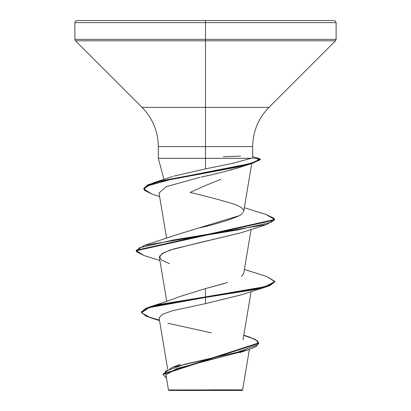 <?xml version="1.0" encoding="UTF-8"?>
<svg xmlns="http://www.w3.org/2000/svg" width="411" height="411" viewBox="0 0 411 411"><rect width="100%" height="100%" fill="white"/><g stroke="black" fill="none" stroke-linecap="round" stroke-linejoin="round"><path stroke-width="0.62" d="M210.155 389.864L242.603 389.895L205.5 389.936L205.5 390.45L242.048 390.45L205.5 390.45L205.5 389.936L242.526 389.9L210.155 389.864M252.698 157.064L252.698 146.604L205.5 146.604L205.5 22.631L336.121 22.631L205.5 22.631L336.121 22.631L205.5 22.631L205.5 39.338L336.121 39.338L205.5 39.338L205.5 40.812L335.51 40.812L205.5 40.812L205.5 107.374L268.948 107.374L335.51 40.812L336.121 39.338L336.121 22.631L335.51 21.161L334.04 20.55L205.5 20.55L334.04 20.55L205.5 20.55L205.5 22.631L74.879 22.631L205.5 22.631L74.879 22.631L205.5 22.631L205.5 20.55L76.96 20.55L205.5 20.55L76.96 20.55L75.49 21.161L74.879 22.631L74.879 39.338L205.5 39.338L74.879 39.338L75.49 40.812L205.5 40.812L75.49 40.812L142.052 107.374L205.5 107.374L205.5 146.604L158.302 146.604C158.076 131.376 152.656 118.301 142.052 107.374L268.948 107.374C258.344 118.301 252.924 131.376 252.698 146.604L205.5 146.604L205.5 158.302L158.379 158.302L251.136 158.302L205.5 158.302L205.5 146.604L158.302 146.604L158.302 158.302L163.968 179.458M221.056 179.211L205.5 185.525L190.046 192.42C206.327 196.253 220.784 200.09 233.417 203.928C238.416 205.562 241.745 207.473 243.404 209.667L243.754 211.095L243.538 211.927M173.863 176.155L205.5 168.87L205.5 158.302L205.5 168.87L233.828 163.116M179.648 296.634L205.5 288.579L227.55 282.501M241.55 276.418L243.733 273.459L251.1 229.405M177.783 234.404L178.513 234.136M200.167 227.771C217.501 223.712 230.586 219.654 239.423 215.605L177.968 234.337L144.287 245.418L237.527 229.965L271.548 222.238L274.194 218.375L266.107 214.511L244.329 207.694M242.084 166.625L234.922 168.9M232.153 169.681L230.278 170.185M207.915 175.538L206.286 175.908M200.034 177.321L166.301 186.645L159.016 193.042L166.594 238.344M169.466 263.677L161.528 260.055L159.437 256.366L163.804 252.611L174.315 248.794L240.697 232.867L195.913 243.518L170.288 250.037L162.037 253.597L159.37 257.353L166.727 301.325M241.94 294.636L205.5 303.642L172.348 310.773L162.422 314.323L159.098 317.873M243.482 351.215L176.638 368.61L166.265 374.683M175.369 389.988L168.495 389.972M202.741 390.008L168.495 389.972L205.5 389.936M224.262 283.503L205.5 288.579L205.5 296.906L149.378 307.007L141.487 312.18M243.815 335.16L250.15 337.308L257.789 341.063L257.733 344.824L237.055 352.345L172.214 367.383L163.09 374.102M258.725 342.913L258.725 343.432L163.075 374.359L163.075 373.84L258.725 342.913L254.912 339.183L243.764 335.458M141.466 312.437L141.466 311.923L146.105 308.168L159.596 304.412L205.5 296.906L205.5 297.425L159.596 304.931L146.105 308.687L141.466 312.437L146.208 316.29L159.473 320.138M163.075 374.359L166.537 378.408L165.207 371.256L185.269 364.11L248.254 349.807L256.212 346.488L258.709 343.17M159.55 320.601L150.688 317.857L141.497 312.75L149.018 307.644L205.5 297.425L205.5 303.642L241.54 294.774L266.713 286.724L205.5 297.425L254.543 289.652L269.575 285.763L274.856 281.879L274.856 281.36L269.575 285.244L254.543 289.133L205.5 296.906L264.961 286.708L274.836 281.612L266.713 276.516L244.406 269.436M167.894 323.277L211.352 332.823M253.094 158.065L260.348 159.185L252.01 162.843L237.861 166.501L159.596 181.138L147.878 184.796L143.737 188.454L143.737 188.973L147.878 185.31L159.596 181.652L237.861 167.02L252.01 163.362L260.348 159.704L260.348 159.185M251.136 158.302L230.617 163.84M243.189 212.564C241.129 214.588 239.87 215.6 239.423 215.605M205.5 288.579L205.5 303.642M136.169 250.525L144.287 245.418M143.758 188.711L152.979 182.936L245.727 164.621L255.981 161.569L259.382 158.518L252.698 156.699M144.307 255.632L136.144 250.782L274.646 220.024L274.646 219.505L136.144 250.263L136.144 250.782M152.034 194.115L143.737 188.973M266.081 214.506L274.646 219.505M266.693 276.511L274.856 281.36M240.697 232.867L266.713 224.534L172.892 240.081L139.159 247.854L136.467 251.743L144.287 255.627L159.9 260.502M201.149 177.069C211.691 174.922 224.19 171.819 238.657 167.765L253.325 162.962L174.254 178.538L145.926 186.322L144.23 190.216L152.008 194.11L159.602 196.55M260.25 159.463L253.325 162.962M274.62 219.767L266.713 224.534M274.831 281.617L266.713 286.724M223.291 156.673L240.435 156.134M252.107 157.762L253.006 158.04L251.65 158.04L253.006 158.04M168.952 390.45L205.5 390.45L168.952 390.45L168.469 389.972L166.121 375.937M249.374 349.442L242.603 389.895L242.048 390.45M167.688 369.268L159.108 317.991M243.029 339.861L251.1 291.594M243.728 211.305L251.732 163.46M180.265 364.352L172.214 367.383M179.294 296.742C172.625 299.388 162.653 302.809 149.378 307.007M239.793 352.592L248.254 349.807M172.738 176.525L152.979 182.936"/></g></svg>
